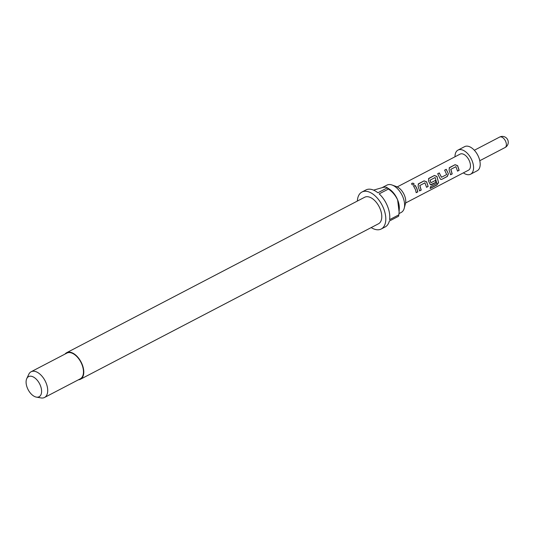 <?xml version="1.0" encoding="UTF-8"?>
<svg xmlns="http://www.w3.org/2000/svg" width="535" height="535" viewBox="0 0 535 535"><rect width="100%" height="100%" fill="white"/><g stroke="black" fill="none" stroke-linecap="round" stroke-linejoin="round"><path stroke-width="0.8" d="M411.629 183.699L412.01 183.204C413.869 183.064 414.451 183.645 413.756 184.956C411.943 184.956 411.361 184.368 412.01 183.204L411.983 183.345C413.836 183.184 414.404 183.759 413.702 185.063M455.987 166.652L450.851 169.334L452.209 173.915L450.624 174.744L449.086 170.09L449.52 167.582L455.084 164.686L457.619 165.636L459.15 170.297L457.559 171.126L455.894 166.699L450.758 169.381L452.088 173.868L450.497 174.698M449.112 167.997L455.017 164.767L457.525 165.689L459.03 170.25L457.438 171.08M437.637 173.828L439.228 172.999L441.542 177.252L446.678 174.571L444.652 170.13L446.237 169.301L448.417 173.821L447.334 176.456L441.776 179.359L440.773 179.439L439.89 178.275L437.71 173.748L439.295 172.919L441.428 177.245M444.578 170.21L446.17 169.381L448.417 173.821M435.156 177.52L429.919 180.248L430.922 182.729L435.557 180.375L435.998 182.375L431.444 184.749L430.441 184.822L428.428 180.863L428.863 178.362L434.427 175.46L436.955 176.416L438.586 182.642L436.921 184.976L430.247 188.454L430.434 186.775L436.827 183.318L435.156 177.52L430.013 180.201L430.922 182.729M428.455 178.777L434.353 175.54L436.861 176.463L438.586 182.642M435.443 180.369L435.878 182.328L430.381 184.802M424.997 182.823L419.855 185.498L421.219 190.085L419.627 190.915L418.096 186.254L418.531 183.752L424.094 180.85L426.622 181.806L428.16 186.461L426.569 187.29L424.904 182.863L419.768 185.545L421.098 190.039L419.507 190.868M418.123 184.167L424.021 180.93L426.535 181.853L428.16 186.461M413.588 186.374L415.173 185.545L416.832 188.601L417.708 191.804L416.116 192.633M382.278 187.551L386.965 185.11A15.408 8.734 62.5 0 1 392.108 185.03L396.616 186.668A11.248 6.373 62.5 0 1 404.513 195.482A11.248 6.373 62.5 0 1 405.463 203.628L404.226 208.262A15.408 8.734 62.5 0 1 401.217 212.435L398.983 213.605M392.108 185.03A15.408 8.734 62.5 0 1 402.929 197.101A15.408 8.734 62.5 0 1 404.226 208.262M65.029 354.063A14.96 8.473 62.5 0 1 66.654 352.705A14.96 8.473 62.5 0 1 82.149 364.342A14.96 8.473 62.5 0 1 80.491 379.228A14.96 8.473 62.5 0 1 78.444 379.783M66.654 352.705L364.656 197.254A14.96 8.473 62.5 0 1 380.151 208.897A14.96 8.473 62.5 0 1 378.492 223.777L80.491 379.228M399.137 211.332L399.291 208.677A15.408 8.734 -117.5 0 0 397.625 199.863A15.408 8.734 -117.5 0 0 388.945 188.842L386.778 187.511M357.36 201.066A20.852 11.817 62.5 0 1 361.934 192.032A20.852 11.817 62.5 0 1 383.528 208.255A20.852 11.817 62.5 0 1 381.214 229.007A20.852 11.817 62.5 0 1 371.196 227.589M361.934 192.032L365.907 189.958A20.852 11.817 62.5 0 1 377.884 192.774L387.153 187.939A20.852 11.817 -117.5 0 1 388.443 189.042L379.175 193.877A20.852 11.817 62.5 0 1 387.5 206.182A20.852 11.817 62.5 0 1 389.594 219.664L398.863 214.829A20.852 11.817 -117.5 0 1 398.588 216.234L389.319 221.069A20.852 11.817 62.5 0 1 385.193 226.934L381.214 229.007M26.75 378.626L28.763 374.326A14.505 8.219 62.5 0 1 31.104 371.758A14.505 8.219 62.5 0 1 46.13 383.047A14.505 8.219 62.5 0 1 44.525 397.478A14.505 8.219 62.5 0 1 41.075 397.933L36.4 397.117A11.362 6.44 62.5 0 1 27.325 387.922A11.362 6.44 62.5 0 1 26.75 378.626A11.362 6.44 62.5 0 1 33.237 376.928A11.362 6.44 62.5 0 1 40.359 385.454A11.362 6.44 62.5 0 1 36.4 397.117M31.104 371.758L66.868 353.107A14.505 8.219 62.5 0 1 81.888 364.388A14.505 8.219 62.5 0 1 80.283 378.827L44.525 397.478M454.997 156.775A13.596 7.704 62.5 0 1 457.993 150.101A13.596 7.704 62.5 0 1 472.084 160.681A13.596 7.704 62.5 0 1 470.573 174.216A13.596 7.704 62.5 0 1 463.384 172.852M457.993 150.101L464.621 146.643A13.596 7.704 62.5 0 1 478.705 157.23A13.596 7.704 62.5 0 1 477.193 170.759L470.573 174.216M397.217 186.916L460.093 154.12A9.068 5.136 62.5 0 1 469.483 161.175A9.068 5.136 62.5 0 1 468.479 170.197L405.604 202.992M416.932 188.581L417.828 191.851L416.237 192.68L415.347 189.41L413.655 186.294L415.247 185.464L416.932 188.581M373.57 190.132L383.073 187.39C385.742 186.989 387.099 187.17 387.153 187.939L386.698 187.457M388.443 189.042C392.336 191.67 395.398 195.275 397.625 199.863L399.103 211.92L398.863 214.829M411.622 183.752L411.983 183.345M428.033 186.414L426.448 187.243M438.466 182.562L436.801 184.869L430.127 188.347M448.303 173.815L447.213 176.416L441.776 179.359M441.649 179.312L440.713 179.412M479.788 160.714L505.087 147.52A5.892 3.337 -117.5 0 0 505.742 141.655A5.892 3.337 -117.5 0 0 499.636 137.067L474.338 150.268M505.087 147.52A5.892 5.892 0 0 0 507.588 139.568A5.892 5.892 0 0 0 499.636 137.067"/></g></svg>
